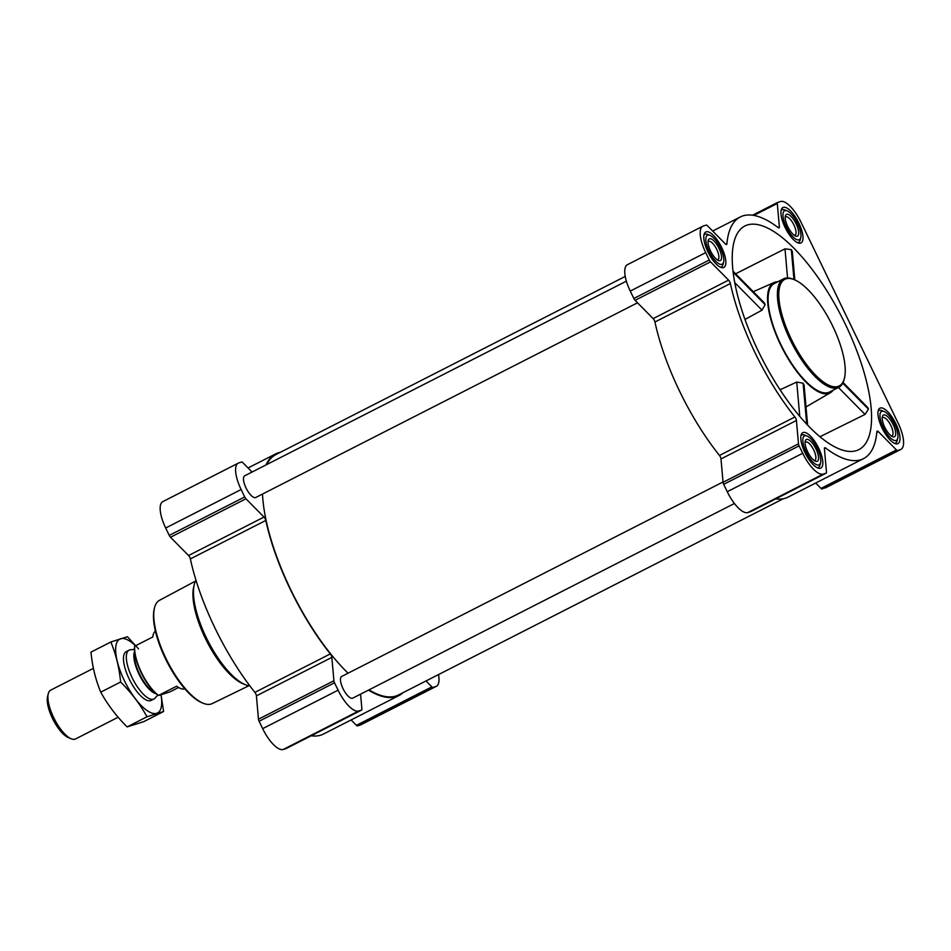 <?xml version="1.0" encoding="UTF-8"?>
<svg xmlns="http://www.w3.org/2000/svg" width="951" height="951" viewBox="0 0 951 951"><rect width="100%" height="100%" fill="white"/><g stroke="black" fill="none" stroke-linecap="round" stroke-linejoin="round"><path stroke-width="1.43" d="M747.343 224.995A125.496 44.97 -117 0 1 824.446 286.988A125.496 44.97 -117 0 1 871.568 416.514A125.496 44.97 -117 0 1 857.517 450.227A125.496 44.97 -117 0 1 761.822 358.242A125.496 44.97 -117 0 1 743.551 226.754A125.496 44.97 -117 0 1 747.343 224.995M819.976 436.723L865.03 414.422L868.453 409.168L867.788 407.539L843.073 382.528M794.822 279.915L792.314 251.551L791.327 249.637L784.991 248.841L735.598 273.805M807.613 425.097L804.082 385.048L803.108 383.205L796.736 382.04L780.058 389.767M833.1 390.219A61.886 22.182 -117 0 1 830.389 392.727A61.886 22.182 -117 0 1 782.126 347.888A61.886 22.182 -117 0 1 774.173 282.483A61.886 22.182 -117 0 1 774.994 282.174A61.886 22.182 -117 0 1 777.787 281.758M744.978 319.441L762.001 310.181L765.127 304.653L764.521 303.06L732.995 271.166M897.589 443.76A19.888 7.121 63 0 0 897.982 443.606A19.888 7.121 63 0 0 895.307 422.648A19.888 7.121 63 0 0 879.925 408.169A19.888 7.121 63 0 0 882.338 428.592A19.888 7.121 63 0 0 897.589 443.76M820.451 468.249A19.888 7.121 63 0 0 820.844 468.082A19.888 7.121 63 0 0 818.157 447.136A19.888 7.121 63 0 0 802.775 432.657A19.888 7.121 63 0 0 805.2 453.08A19.888 7.121 63 0 0 820.451 468.249M723.449 267.6A19.888 7.121 63 0 0 723.842 267.445A19.888 7.121 63 0 0 721.167 246.487A19.888 7.121 63 0 0 705.785 232.008A19.888 7.121 63 0 0 708.198 252.443A19.888 7.121 63 0 0 723.449 267.6M800.599 243.123A19.888 7.121 63 0 0 800.992 242.957A19.888 7.121 63 0 0 798.305 222.011A19.888 7.121 63 0 0 782.923 207.532A19.888 7.121 63 0 0 785.348 227.955A19.888 7.121 63 0 0 800.599 243.123M900.419 449.597L897.566 450.501A3.043 1.094 -117 0 1 896.436 449.942L878.367 431.659A3.043 1.094 -117 0 0 877.179 431.112A3.043 1.094 -117 0 0 876.881 431.718A135.648 48.608 -117 0 1 863.508 458.644A135.648 48.608 -117 0 1 825.563 448.004A3.043 1.094 -117 0 0 824.707 447.766A3.043 1.094 -117 0 0 824.41 448.777L826.467 472.136A3.043 1.094 -117 0 1 826.181 473.158A3.043 1.094 -117 0 1 826.122 473.182L823.269 474.085A26.378 9.451 -117 0 1 802.692 453.258L799.113 445.864A3.043 1.094 -117 0 1 798.483 443.832L796.427 420.473A3.043 1.094 -117 0 0 794.905 416.99A135.648 48.608 -117 0 1 730.38 283.529A3.043 1.094 -117 0 0 728.585 280.141L710.516 261.858A3.043 1.094 -117 0 1 709.268 260.015L705.701 252.621A26.378 9.451 -117 0 1 702.825 226.231A26.378 9.451 -117 0 1 703.348 226.017L706.201 225.114A3.043 1.094 -117 0 1 707.33 225.672L725.399 243.955A3.043 1.094 -117 0 0 726.588 244.502A3.043 1.094 -117 0 0 726.885 243.896A135.648 48.608 -117 0 1 740.258 216.971A135.648 48.608 -117 0 1 778.203 227.61A3.043 1.094 -117 0 0 779.059 227.848A3.043 1.094 -117 0 0 779.356 226.837L777.3 203.478A3.043 1.094 -117 0 1 777.597 202.456A3.043 1.094 -117 0 1 777.656 202.432L780.498 201.529A26.378 9.451 -117 0 1 801.075 222.356L898.065 422.993A26.378 9.451 -117 0 1 900.942 449.383A26.378 9.451 -117 0 1 900.419 449.597L822.139 488.969A3.043 1.094 -117 0 1 821.01 488.41L815.696 483.025M438.518 674.58A26.378 9.451 -117 0 1 436.354 686.301L360.916 724.769A26.378 9.451 -117 0 1 360.405 724.983L357.552 725.886A3.043 1.094 -117 0 1 356.423 725.328L351.109 719.943M403.022 692.673A135.648 48.608 -117 0 1 398.921 695.561L323.495 734.029A135.648 48.608 -117 0 1 311.179 735.789M286.215 748.508A3.043 1.094 -117 0 1 286.156 748.544A3.043 1.094 -117 0 1 286.096 748.568L283.255 749.471A26.378 9.451 -117 0 1 262.678 728.644L259.1 721.25A3.043 1.094 -117 0 1 258.47 719.218L256.413 695.859L331.84 657.391L333.908 680.75A3.043 1.094 -117 0 0 334.526 682.782L338.104 690.176A26.378 9.451 -117 0 0 358.693 711.003L361.535 710.1A3.043 1.094 -117 0 0 361.594 710.076A3.043 1.094 -117 0 0 361.891 709.054L360.572 694.147M188.571 555.527L264.009 517.059L245.929 498.776A3.043 1.094 -117 0 1 244.692 496.933L241.114 489.539A26.378 9.451 -117 0 1 238.249 463.149L162.811 501.617A26.378 9.451 -117 0 0 165.676 528.007L169.254 535.401A3.043 1.094 -117 0 0 170.502 537.244L188.571 555.527A3.043 1.094 -117 0 1 190.366 558.915A135.648 48.608 -117 0 0 254.892 692.376A3.043 1.094 -117 0 1 256.413 695.859M436.354 686.301A26.378 9.451 -117 0 1 435.831 686.515L432.99 687.418A3.043 1.094 -117 0 1 431.861 686.86L426.024 680.952M398.921 695.561A135.648 48.608 -117 0 1 368.501 690.105M254.892 692.376L330.318 653.908A3.043 1.094 -117 0 1 331.84 657.391M330.318 653.908A135.648 48.608 -117 0 1 265.804 520.447A3.043 1.094 -117 0 0 264.009 517.059M238.249 463.149A26.378 9.451 -117 0 1 238.772 462.935L241.613 462.031A3.043 1.094 -117 0 1 242.743 462.59L252.074 472.041M266.007 464.932A135.648 48.608 -117 0 1 275.683 453.889A135.648 48.608 -117 0 1 280.426 452.26M637.539 302.798L255.76 497.492A12.173 4.363 -117 0 1 246.345 488.624A12.173 4.363 -117 0 1 244.704 475.797A12.173 4.363 -117 0 1 244.942 475.702M734.434 503.495L352.762 698.129A12.173 4.363 -117 0 1 343.335 689.273A12.173 4.363 -117 0 1 341.694 676.446A12.173 4.363 -117 0 1 341.932 676.339M783.327 498.74L398.6 694.931A134.935 48.358 -117 0 1 368.952 689.867M348.042 673.201A134.935 48.358 -117 0 1 262.5 494.056M266.839 464.504A134.935 48.358 -117 0 1 276.004 454.519L625.235 276.42M863.508 458.644L788.07 497.111A135.648 48.608 -117 0 1 775.754 498.871M750.803 511.59A3.043 1.094 -117 0 1 750.743 511.626A3.043 1.094 -117 0 1 750.684 511.65L747.843 512.553A26.378 9.451 -117 0 1 727.253 491.726L723.675 484.332A3.043 1.094 -117 0 1 723.057 482.3L720.989 458.941L796.427 420.473M702.825 226.231L627.398 264.699A26.378 9.451 -117 0 0 630.263 291.089L633.841 298.483A3.043 1.094 -117 0 0 635.078 300.326L653.159 318.609A3.043 1.094 -117 0 1 654.954 321.997A135.648 48.608 -117 0 0 719.467 455.458A3.043 1.094 -117 0 1 720.989 458.941M900.942 449.383L825.504 487.851A26.378 9.451 -117 0 1 824.981 488.065M838.818 387.307L829.534 392.038A60.876 21.814 -117 0 1 828.333 392.525A60.876 21.814 -117 0 1 781.639 346.105A60.876 21.814 -117 0 1 774.233 283.576L783.505 278.845A60.876 21.814 63 0 0 790.923 341.373A60.876 21.814 63 0 0 837.617 387.794A60.876 21.814 63 0 0 838.818 387.307A60.876 21.814 63 0 0 844.155 379.342L844.452 378.141A59.854 21.457 63 0 0 831.115 322.9A59.854 21.457 63 0 0 794.24 279.665A59.854 21.457 63 0 0 787.273 330.152A59.854 21.457 63 0 0 838.021 386.451A59.854 21.457 63 0 0 844.452 378.141M842.764 383.182L868.453 409.168M838.425 387.509L865.03 414.422M733.126 272.271L765.127 304.653M734.731 282.602L762.001 310.181M803.108 383.205L806.721 424.146M796.736 382.04L799.755 416.336M791.327 249.637L793.966 279.558M784.991 248.841L787.547 277.954M195.49 581.109L159.471 600.331A57.975 20.779 63 0 0 154.502 607.855L154.205 609.056A56.965 20.411 63 0 0 166.9 661.623A56.965 20.411 63 0 0 201.992 702.765L203.145 703.229A57.975 20.779 63 0 0 211.122 704.037A57.975 20.779 63 0 0 212.144 703.633L248.853 685.766M154.502 607.855A57.975 20.779 63 0 0 167.424 661.361A57.975 20.779 63 0 0 203.145 703.229M195.965 580.193A60.876 21.814 63 0 0 194.277 584.568L193.683 587.017A58.807 21.077 63 0 0 206.783 641.283A58.807 21.077 63 0 0 243.016 683.757L245.346 684.708A60.876 21.814 63 0 0 249.875 685.909M194.277 584.568A60.876 21.814 63 0 0 207.841 640.748A60.876 21.814 63 0 0 245.346 684.708M794.24 279.665L793.086 279.19A60.876 21.814 63 0 0 783.505 278.845M797.413 242.648A18.259 6.55 63 0 0 798.21 242.517A18.259 6.55 63 0 0 798.567 242.374A18.259 6.55 63 0 0 800.171 239.985L800.754 237.584A16.238 5.813 63 0 0 797.14 222.605A16.238 5.813 63 0 0 787.143 210.872A16.238 5.813 63 0 0 785.253 224.567A16.238 5.813 63 0 0 799.018 239.842A16.238 5.813 63 0 0 800.754 237.584M787.143 210.872L784.848 209.945A18.259 6.55 63 0 0 781.972 209.838A18.259 6.55 63 0 0 781.08 210.611M797.247 236.193A12.173 4.363 63 0 0 794.87 221.488A12.173 4.363 63 0 0 785.36 215.996A12.173 4.363 63 0 0 788.07 227.23A12.173 4.363 63 0 0 795.571 236.026A12.173 4.363 63 0 0 797.247 236.193M894.404 443.285A18.259 6.55 63 0 0 895.2 443.166A18.259 6.55 63 0 0 895.557 443.011A18.259 6.55 63 0 0 897.162 440.634L897.756 438.221A16.238 5.813 63 0 0 894.13 423.243A16.238 5.813 63 0 0 884.133 411.521A16.238 5.813 63 0 0 882.243 425.216A16.238 5.813 63 0 0 896.008 440.479A16.238 5.813 63 0 0 897.756 438.221M884.133 411.521L881.839 410.582A18.259 6.55 63 0 0 878.974 410.475A18.259 6.55 63 0 0 878.07 411.26M894.249 436.83A12.173 4.363 63 0 0 891.86 422.125A12.173 4.363 63 0 0 882.35 416.633A12.173 4.363 63 0 0 885.072 427.867A12.173 4.363 63 0 0 892.573 436.664A12.173 4.363 63 0 0 894.249 436.83M817.266 467.773A18.259 6.55 63 0 0 818.062 467.642A18.259 6.55 63 0 0 818.419 467.5A18.259 6.55 63 0 0 820.024 465.11L820.606 462.709A16.238 5.813 63 0 0 816.992 447.731A16.238 5.813 63 0 0 806.983 435.998A16.238 5.813 63 0 0 805.105 449.692A16.238 5.813 63 0 0 818.859 464.956A16.238 5.813 63 0 0 820.606 462.709M806.983 435.998L804.701 435.071A18.259 6.55 63 0 0 801.824 434.964A18.259 6.55 63 0 0 800.932 435.736M817.099 461.318A12.173 4.363 63 0 0 814.722 446.613A12.173 4.363 63 0 0 805.212 441.109A12.173 4.363 63 0 0 807.922 452.355A12.173 4.363 63 0 0 815.423 461.14A12.173 4.363 63 0 0 817.099 461.318M720.264 267.124A18.259 6.55 63 0 0 721.06 267.005A18.259 6.55 63 0 0 721.417 266.851A18.259 6.55 63 0 0 723.022 264.473L723.616 262.06A16.238 5.813 63 0 0 719.99 247.082A16.238 5.813 63 0 0 709.993 235.361A16.238 5.813 63 0 0 708.103 249.055A16.238 5.813 63 0 0 721.868 264.319A16.238 5.813 63 0 0 723.616 262.06M709.993 235.361L707.699 234.421A18.259 6.55 63 0 0 704.834 234.315A18.259 6.55 63 0 0 703.93 235.099M720.109 260.669A12.173 4.363 63 0 0 717.72 245.964A12.173 4.363 63 0 0 708.21 240.472A12.173 4.363 63 0 0 710.932 251.706A12.173 4.363 63 0 0 718.433 260.503A12.173 4.363 63 0 0 720.109 260.669M794.37 235.349A10.259 3.673 63 0 0 794.822 235.277A10.259 3.673 63 0 0 795.024 235.194A10.259 3.673 63 0 0 793.633 224.388A10.259 3.673 63 0 0 785.704 216.923A10.259 3.673 63 0 0 785.205 217.363M717.22 259.825A10.259 3.673 63 0 0 717.672 259.754A10.259 3.673 63 0 0 717.874 259.671A10.259 3.673 63 0 0 716.483 248.877A10.259 3.673 63 0 0 708.554 241.411A10.259 3.673 63 0 0 708.055 241.839M814.222 460.474A10.259 3.673 63 0 0 814.662 460.403A10.259 3.673 63 0 0 814.864 460.32A10.259 3.673 63 0 0 813.485 449.514A10.259 3.673 63 0 0 805.556 442.049A10.259 3.673 63 0 0 805.045 442.488M891.36 435.986A10.259 3.673 63 0 0 891.812 435.915A10.259 3.673 63 0 0 892.014 435.831A10.259 3.673 63 0 0 890.623 425.038A10.259 3.673 63 0 0 882.694 417.572A10.259 3.673 63 0 0 882.195 418M158.437 695.55L158.532 695.419A32.465 11.638 63 0 1 134.721 646.169L134.626 646.3A31.894 11.424 63 0 0 158.437 695.55L169.73 691.959L178.598 687.514M184.851 688.845L184.851 688.845A32.465 11.638 -117 0 1 176.624 686.206L158.532 695.419M134.721 646.169L152.814 636.956A32.465 11.638 -117 0 1 155.405 631.107M93.412 668.351L50.676 690.141A27.389 9.819 63 0 0 48.275 693.731L47.55 696.679A24.904 8.928 63 0 0 53.101 719.657A24.904 8.928 63 0 0 68.448 737.643L71.254 738.796A27.389 9.819 63 0 0 75.022 739.165A27.389 9.819 63 0 0 75.569 738.951L118.15 717.232M48.275 693.731A27.389 9.819 63 0 0 54.373 719.004A27.389 9.819 63 0 0 71.254 738.796M134.471 649.378L130.43 649.771A27.389 9.819 63 0 0 129.086 650.163A27.389 9.819 63 0 0 132.415 678.289A27.389 9.819 63 0 0 153.432 699.187A27.389 9.819 63 0 0 153.979 698.961A27.389 9.819 63 0 0 155.072 698.105L157.771 695.062M160.969 694.741A41.499 14.871 -117 0 1 151.257 712.846A41.499 14.871 -117 0 1 124.331 680.571A41.499 14.871 -117 0 1 116.45 643.554A41.499 14.871 -117 0 1 135.446 645.8M152.386 699.365A27.389 9.819 -117 0 1 146.811 700.257A27.389 9.819 -117 0 1 129.205 679.026A27.389 9.819 -117 0 1 123.832 655.191A27.389 9.819 -117 0 1 127.826 651.209M138.549 648.927L127.446 636.73L110.839 641.996C115.986 654.383 119.244 667.721 120.622 682.022C131.297 692.649 140.094 704.239 146.989 716.781L163.596 711.514L161.04 694.717M146.989 716.781L127.125 726.921C116.45 716.293 107.653 704.703 100.747 692.162C95.599 679.775 92.342 666.437 90.975 652.136L110.839 641.996M163.596 711.514L143.732 721.654L127.125 726.921M120.622 682.022L100.747 692.162M357.552 725.886L432.99 687.418M360.405 724.983L435.831 686.515M356.423 725.328L431.861 686.86M286.096 748.568L361.535 710.1M283.255 749.471L358.693 711.003M262.678 728.644L338.104 690.176M259.1 721.25L334.526 682.782M258.47 719.218L333.908 680.75M190.366 558.915L265.804 520.447M170.502 537.244L245.929 498.776M169.254 535.401L244.692 496.933M165.676 528.007L241.114 489.539M822.139 488.969L897.566 450.501M821.01 488.41L896.436 449.942M876.81 432.455L878.367 431.659M824.398 448.599L825.563 448.004M750.684 511.65L826.122 473.182M747.843 512.553L823.269 474.085M727.253 491.726L802.692 453.258M723.675 484.332L799.113 445.864M723.057 482.3L798.483 443.832M719.467 455.458L794.905 416.99M654.954 321.997L730.38 283.529M653.159 318.609L728.585 280.141M635.078 300.326L710.516 261.858M633.841 298.483L709.268 260.015M630.263 291.089L705.701 252.621M725.922 244.383L726.885 243.896M778.061 227.503L779.356 226.837M753.858 215.425L777.3 203.478M777.597 202.456L752.574 215.211L777.538 202.492M134.59 651.411A24.75 8.868 63 0 0 139.678 675.507A24.75 8.868 63 0 0 156.19 693.778M134.685 652.362A24.655 8.832 63 0 0 140.142 675.269A24.655 8.832 63 0 0 155.489 693.136M774.173 282.483L753.287 291.695M830.389 392.727L806.02 406.933M286.156 748.544L361.594 710.076M248.056 467.975L275.683 453.889M626.376 281.163L244.704 475.797M723.022 481.979L341.694 676.446M750.743 511.626L826.181 473.158M712.644 231.057L740.258 216.971M797.746 242.79L798.567 242.374M781.151 210.254L781.972 209.838M894.736 443.439L895.557 443.011M878.142 410.903L878.974 410.475M817.587 467.916L818.419 467.5M801.004 435.38L801.824 434.964M720.596 267.279L721.417 266.851M704.002 234.742L704.834 234.315M151.126 700.423L153.979 698.961M126.233 651.613L129.086 650.163"/></g></svg>
